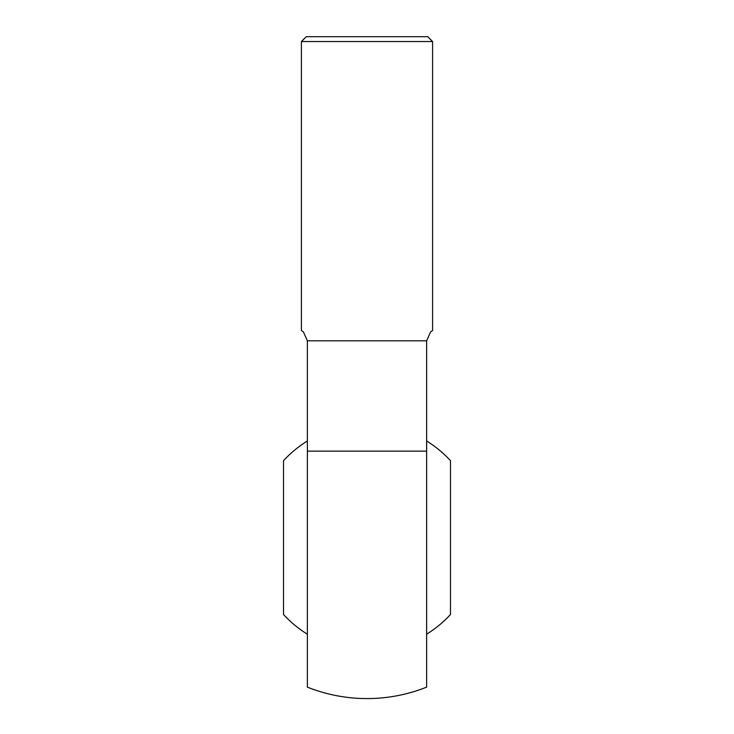 <?xml version="1.0" encoding="UTF-8"?>
<svg xmlns="http://www.w3.org/2000/svg" width="734" height="734" viewBox="0 0 734 734"><rect width="100%" height="100%" fill="white"/><g stroke="black" fill="none" stroke-linecap="round" stroke-linejoin="round"><path stroke-width="1.1" d="M432.592 41.544L427.748 36.7L306.252 36.7L301.408 41.544L301.408 330.483L303.426 331.942L307.372 340.805L426.628 340.805L430.574 331.942L432.592 330.483L432.592 41.544L301.408 41.544M426.628 451.135L426.628 687.134A161.003 161.003 0 0 1 307.372 687.134L307.372 451.135L426.628 451.135L426.628 340.805M307.372 408.783L307.372 451.135L307.372 408.783M307.372 340.805L307.372 451.135M307.372 440.996A113.513 113.513 0 0 0 283.517 460.668L283.517 614.505A113.513 113.513 0 0 0 307.372 634.185M426.628 634.185A113.513 113.513 0 0 0 450.483 614.505L450.483 460.668A113.513 113.513 0 0 0 426.628 440.996"/></g></svg>
